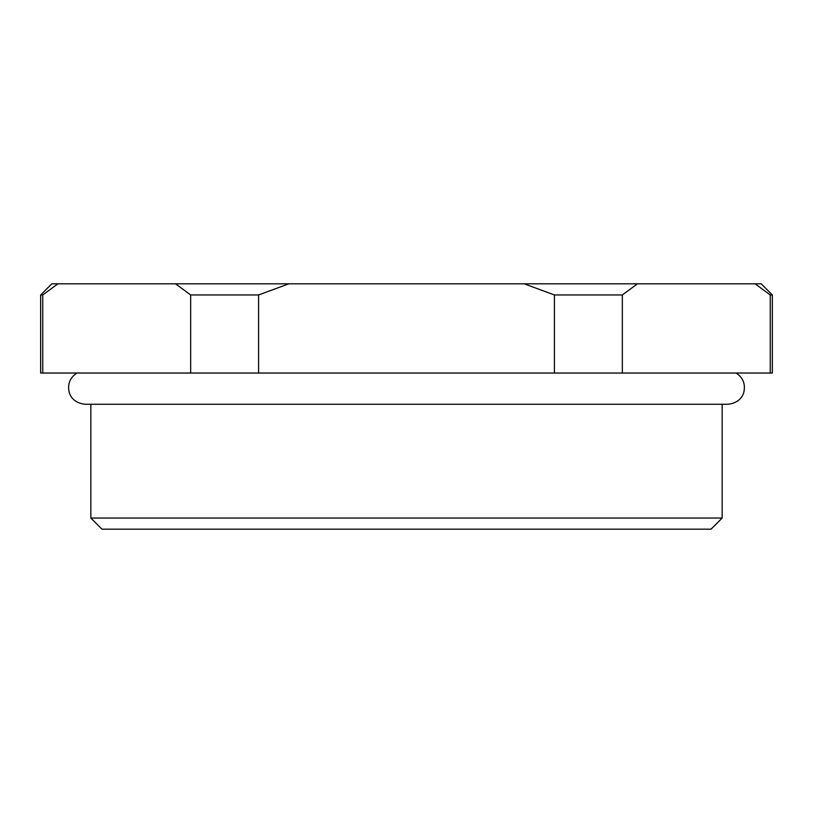 <?xml version="1.0" encoding="UTF-8"?>
<svg xmlns="http://www.w3.org/2000/svg" width="813" height="813" viewBox="0 0 813 813"><rect width="100%" height="100%" fill="white"/><g stroke="black" fill="none" stroke-linecap="round" stroke-linejoin="round"><path stroke-width="1.22" d="M710.999 529.192L102.001 529.192L90.843 518.044L722.157 518.044L710.999 529.192M40.65 294.956L51.808 283.808L57.896 283.808L42.754 294.956L40.65 294.956L40.65 373.035L190.669 373.035L190.669 294.956L258.595 294.956L288.859 283.808L761.192 283.808L772.35 294.956L770.246 294.956L755.104 283.808M57.896 283.808L288.859 283.808M175.537 283.808L190.669 294.956M637.463 283.808L622.331 294.956L554.405 294.956L524.141 283.808M42.754 294.956L42.754 373.035M258.595 294.956L258.595 373.035L190.669 373.035M258.595 373.035L554.405 373.035L554.405 294.956M622.331 294.956L622.331 373.035L554.405 373.035M622.331 373.035L770.246 373.035L770.246 294.956M772.35 294.956L772.35 373.035L770.246 373.035M722.157 518.044L722.157 404.264L727.737 404.264C739.739 403.146 743.407 395.057 743.986 391.49C745.44 383.594 742.797 377.445 736.08 373.035M76.92 373.035C70.203 377.445 67.56 383.594 69.014 391.49C69.593 395.057 73.261 403.146 85.263 404.264L727.737 404.264M90.843 404.264L90.843 518.044"/></g></svg>
